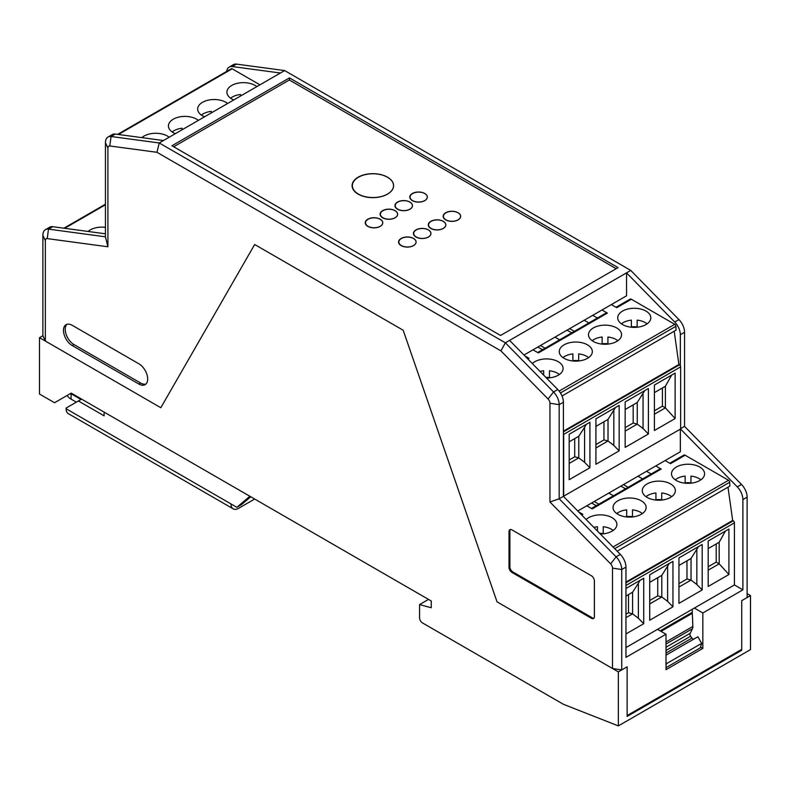 <?xml version="1.0" encoding="UTF-8"?>
<svg xmlns="http://www.w3.org/2000/svg" width="790" height="790" viewBox="0 0 790 790"><rect width="100%" height="100%" fill="white"/><g stroke="black" fill="none" stroke-linecap="round" stroke-linejoin="round"><path stroke-width="1.19" d="M654.387 392.62L665.397 386.271L665.397 407.867L675.124 418.552L654.387 430.52L654.387 385.056L675.124 373.087L675.124 418.552M654.387 410.78L662.415 406.149L665.397 407.867L654.387 414.227M662.415 406.149L662.415 387.989M671.619 375.112L665.397 386.271M727.995 487.183L732.666 520.472L733.248 520.808A1.649 0.958 60 0 1 734.424 522.832L734.424 584.946L742.896 589.844L702.843 612.971L702.843 648.412L666.01 669.683L666.01 634.232L625.957 657.359L625.957 567.101A12.403 7.159 60 0 0 620.328 554.392L563.398 496.337L680.625 428.99L680.625 366.876A1.649 0.958 60 0 0 679.459 364.842L563.398 431.853M563.685 496.505L563.685 434.391A1.649 0.958 -120 0 0 563.398 433.325M589.923 422.275L569.185 434.243L569.185 479.708L589.923 467.739L589.923 422.275M619.163 405.398L595.917 418.819L595.917 464.273L619.163 450.863L619.163 405.398M648.393 388.522L625.157 401.932L625.157 447.397L648.393 433.977L648.393 388.522M569.185 463.414L578.774 457.884L584.59 462.298L589.923 467.739M584.59 462.298L584.59 427.281L578.774 436.278L578.774 457.884L574.705 456.788L574.705 438.628M586.249 424.398L584.59 427.281M569.185 441.808L578.774 436.278M569.185 459.968L574.705 456.788M615.479 407.522L608.014 419.401L608.014 440.998L603.945 439.912L595.917 444.543M595.917 426.383L608.014 419.401M595.917 447.979L608.014 440.998L613.83 445.422L613.83 410.395M603.945 421.742L603.945 439.912M613.83 445.422L619.163 450.863M644.719 390.645L637.244 402.515L637.244 424.121L633.175 423.025L625.157 427.657M625.157 409.497L637.244 402.515M625.157 431.103L637.244 424.121L643.06 428.545L643.06 393.519M633.175 404.865L633.175 423.025M643.06 428.545L648.393 433.977M616.002 307.28L630.104 299.134A2.479 1.432 60 0 1 631.348 299.262L616.733 307.695L611.342 304.584M674.206 331.217L678.877 364.506L679.459 364.842M631.348 299.262L674.759 324.325A1.649 0.958 60 0 1 675.924 326.29L676.072 330.141L562.016 395.988M678.877 364.506L563.398 431.182M537.654 352.518L606.137 312.978A2.479 1.432 60 0 1 607.372 313.097L601.99 309.986M527.335 358.472L527.779 358.216A2.479 1.432 60 0 1 529.024 358.334L524.837 355.915M607.372 313.097L538.375 352.933L532.993 349.822M532.342 363.578A16.541 9.549 180 0 1 534.86 361.702A16.541 9.549 180 0 1 552.882 359.638A16.541 9.549 180 0 1 563.092 368.456A16.541 9.549 180 0 1 558.254 375.211A16.541 9.549 180 0 1 546.473 378.005M564.1 344.825A16.541 9.549 180 0 1 582.121 342.761A16.541 9.549 180 0 1 592.332 351.58A16.541 9.549 180 0 1 587.483 358.334A16.541 9.549 180 0 1 569.462 360.398A16.541 9.549 180 0 1 559.251 351.58A16.541 9.549 180 0 1 564.1 344.825M622.569 311.072A16.541 9.549 180 0 1 640.591 308.999A16.541 9.549 180 0 1 650.802 317.817A16.541 9.549 180 0 1 645.953 324.572A16.541 9.549 180 0 1 627.932 326.645A16.541 9.549 180 0 1 617.721 317.817A16.541 9.549 180 0 1 622.569 311.072M593.33 327.949A16.541 9.549 180 0 1 611.351 325.875A16.541 9.549 180 0 1 621.562 334.703A16.541 9.549 180 0 1 616.723 341.448A16.541 9.549 180 0 1 598.702 343.522A16.541 9.549 180 0 1 588.491 334.703A16.541 9.549 180 0 1 593.33 327.949M607.915 343.769A15.642 9.026 0 0 0 602.128 343.769M617.859 340.727A15.642 9.026 0 0 0 607.915 337.014L607.915 344.104M602.128 344.104L602.128 337.014A15.642 9.026 0 0 0 592.194 340.727M543.658 375.132L543.658 370.777A15.642 9.026 0 0 0 540.044 371.438M549.445 377.531A15.642 9.026 0 0 0 545.86 377.383M559.379 374.48A15.642 9.026 0 0 0 549.445 370.777L549.445 377.857M572.898 360.981L572.898 353.9A15.642 9.026 0 0 0 562.964 357.603M578.685 360.645A15.642 9.026 0 0 0 572.898 360.645M588.619 357.603A15.642 9.026 0 0 0 578.685 353.9L578.685 360.981M631.368 327.218L631.368 320.138A15.642 9.026 0 0 0 621.434 323.851M637.155 326.892A15.642 9.026 0 0 0 631.368 326.892M647.089 323.851A15.642 9.026 0 0 0 637.155 320.138L637.155 327.218M542.473 349.733L537.812 347.037M545.08 348.232L540.419 345.536M559.636 339.819L554.975 337.132M571.713 332.857L567.052 330.161M574.31 331.346L569.649 328.66M588.876 322.942L584.205 320.256M592.717 315.338L597.003 317.797A2.479 1.432 60 0 1 597.358 318.044M708.186 548.586L719.186 542.226L719.186 563.833L728.913 574.508L708.186 586.476L708.186 541.022L728.913 529.053L728.913 574.508M708.186 566.746L716.204 562.115L719.186 563.833L708.186 570.183M716.204 562.115L716.204 543.945M725.408 531.077L719.186 542.226M734.424 584.946L625.957 647.573M625.957 617.662L632.573 613.84L638.379 618.264L643.722 623.695L643.722 578.24L625.957 588.491M643.722 623.695L625.957 633.955M672.952 561.364L649.716 574.774L649.716 620.239L672.952 606.819L672.952 561.364M702.192 544.478L678.946 557.898L678.946 603.363L702.192 589.942L702.192 544.478M638.379 618.264L638.379 583.237L632.573 592.233L632.573 613.84L628.504 612.744L628.504 594.584M640.038 580.364L638.379 583.237M625.957 596.055L632.573 592.233M625.957 614.215L628.504 612.744M669.278 563.487L661.803 575.357L661.803 596.963L657.734 595.867L649.716 600.499M649.716 582.339L661.803 575.357M649.716 603.945L661.803 596.963L667.619 601.378L667.619 566.361M657.734 577.707L657.734 595.867M667.619 601.378L672.952 606.819M698.508 546.601L691.043 558.481L691.043 580.087L686.974 578.991L678.946 583.622M678.946 565.462L691.043 558.481M678.946 587.069L691.043 580.087L696.849 584.501L696.849 549.485M686.974 560.831L686.974 578.991M696.849 584.501L702.192 589.942M669.792 463.246L683.903 455.099A2.479 1.432 60 0 1 685.137 455.218L670.522 463.661L665.131 460.55M685.137 455.218L728.548 480.281A1.649 0.958 60 0 1 729.713 482.246L729.861 486.107L617.168 551.173M732.666 520.472L625.957 582.082M591.443 508.474L659.927 468.944A2.479 1.432 60 0 1 661.171 469.062L655.779 465.952M581.134 514.428L581.578 514.171A2.479 1.432 60 0 1 582.813 514.3L578.655 511.89M661.171 469.062L592.174 508.898L586.782 505.788M586.14 519.534A16.541 9.549 180 0 1 588.659 517.667A16.541 9.549 180 0 1 606.681 515.594A16.541 9.549 180 0 1 616.881 524.422A16.541 9.549 180 0 1 612.043 531.166A16.541 9.549 180 0 1 600.301 533.971M617.889 500.791A16.541 9.549 180 0 1 635.911 498.717A16.541 9.549 180 0 1 646.121 507.545A16.541 9.549 180 0 1 641.273 514.29A16.541 9.549 180 0 1 623.251 516.364A16.541 9.549 180 0 1 613.05 507.545A16.541 9.549 180 0 1 617.889 500.791M676.358 467.028A16.541 9.549 180 0 1 694.38 464.964A16.541 9.549 180 0 1 704.591 473.783A16.541 9.549 180 0 1 699.752 480.537A16.541 9.549 180 0 1 681.721 482.601A16.541 9.549 180 0 1 671.52 473.783A16.541 9.549 180 0 1 676.358 467.028M647.129 483.915A16.541 9.549 180 0 1 665.15 481.841A16.541 9.549 180 0 1 675.361 490.659A16.541 9.549 180 0 1 670.513 497.414A16.541 9.549 180 0 1 652.491 499.487A16.541 9.549 180 0 1 642.28 490.659A16.541 9.549 180 0 1 647.129 483.915M661.714 499.734A15.642 9.026 0 0 0 655.927 499.734M671.648 496.683A15.642 9.026 0 0 0 661.714 492.98L661.714 500.06M655.927 500.06L655.927 492.98A15.642 9.026 0 0 0 645.993 496.683M597.457 531.068L597.457 526.732A15.642 9.026 0 0 0 593.853 527.394M603.244 533.487A15.642 9.026 0 0 0 599.689 533.339M613.178 530.446A15.642 9.026 0 0 0 603.244 526.732L603.244 533.823M626.687 516.946L626.687 509.856A15.642 9.026 0 0 0 616.753 513.569M632.474 516.611A15.642 9.026 0 0 0 626.687 516.611M642.408 513.569A15.642 9.026 0 0 0 632.474 509.856L632.474 516.946M685.157 483.184L685.157 476.103A15.642 9.026 0 0 0 675.223 479.807M690.944 482.848A15.642 9.026 0 0 0 685.157 482.848M700.878 479.807A15.642 9.026 0 0 0 690.944 476.103L690.944 483.184M596.272 505.689L591.611 503.003M598.869 504.188L594.208 501.502M613.435 495.784L608.764 493.088M625.502 488.812L620.841 486.127M628.109 487.312L623.448 484.616M642.665 478.908L638.004 476.212M646.506 471.304L650.802 473.763A2.479 1.432 60 0 1 651.158 474.01M117.631 134.379L231.361 68.72A1.649 0.958 60 0 1 232.181 68.809L259.93 84.826M233.771 99.935A16.541 9.549 180 0 1 226.908 92.183A16.541 9.549 180 0 1 231.747 85.439A16.541 9.549 180 0 1 256.859 86.604M204.541 116.811A16.541 9.549 180 0 1 197.668 109.069A16.541 9.549 180 0 1 202.517 102.315A16.541 9.549 180 0 1 227.629 103.48M141.864 137.628A16.541 9.549 180 0 1 144.047 136.068A16.541 9.549 180 0 1 169.149 137.233M175.301 133.688A16.541 9.549 180 0 1 168.438 125.946A16.541 9.549 180 0 1 173.277 119.191A16.541 9.549 180 0 1 198.389 120.356M182.085 129.777L182.085 128.256A15.642 9.026 -0 0 0 172.141 131.969M240.555 96.015L240.555 94.504A15.642 9.026 -0 0 0 230.621 98.207M211.315 112.891L211.315 111.38A15.642 9.026 -0 0 0 201.381 115.093M156.943 152.292L159.234 142.97L505.373 342.811L509.599 340.372L557.77 389.529A12.403 7.159 60 0 1 563.398 402.228L563.398 496.337L559.172 498.776L559.172 404.668A12.403 7.159 -120 0 0 553.543 391.968L505.373 342.811L500.919 350.888L156.943 152.292L109.79 145.972A4.138 2.39 -120 0 0 107.914 148.036L107.914 246.786L47.222 238.6A4.138 2.39 -120 0 0 45.346 240.664L45.346 341.053L42.877 335.72L39.5 337.676L39.5 394.052L54.54 402.732L71.209 393.114L431.251 600.983L431.251 607.737L419.559 604.607L428.536 599.413M419.559 604.607L419.559 617.859A4.138 2.39 -120 0 0 422.482 622.925L563.398 704.285L618.353 725.892L750.5 649.597L750.5 595.581L747.123 593.636M39.5 337.676L160.824 407.719L254.666 244.505L403.186 330.24L497.029 601.832L618.353 671.875L627.132 666.809L627.132 716.431L741.731 650.269L740.971 649.834M741.731 650.269L741.731 600.647L741.731 649.39L627.132 715.552L627.132 666.809L621.73 669.93L612.507 668.498L497.029 601.832L403.186 330.24L254.666 244.505L160.824 407.719L45.346 341.053M618.353 725.892L618.353 671.875M680.625 428.644L684.565 426.383L741.494 484.438A12.403 7.159 60 0 1 747.123 497.147L747.123 597.526L741.731 600.647L750.5 595.581M666.01 665.427L666.592 663.6L666.01 662.593M691.448 612.803L692.326 613.307L661.042 631.368M692.326 613.307L692.85 626.47A6.616 3.822 60 0 1 692.86 626.727A6.616 3.822 60 0 1 692.425 628.741L689.858 634.143A2.479 1.432 -120 0 0 690.608 636.236L691.961 638.093A2.479 1.432 -120 0 0 693.561 639.258M666.01 655.167L697.876 636.77L701.678 643.346L700.217 647.909L666.01 667.659M701.678 643.346L666.592 663.6M230.986 503.931L66.103 408.736A10.754 6.202 -60 0 0 68.335 413.654L233.218 508.849A10.754 6.202 120 0 1 230.986 503.931L236.842 507.308L249.877 496.268M66.103 408.736L66.103 408.065L81.597 399.118M104.112 412.113L104.112 415.826L78.388 400.974M81.015 399.454L71.07 393.716A16.541 9.549 -0 0 1 70.626 393.45M233.218 508.849A10.754 6.202 120 0 0 238.59 508.316L254.676 499.033M76.334 402.15L71.07 399.118A16.541 9.549 180 0 1 67.13 395.464M250.756 496.782L241.513 504.603L236.842 507.308M163.461 140.531L159.234 142.97L111.064 136.502A12.403 7.159 -120 0 0 108.013 137.035L112.229 134.596A12.403 7.159 60 0 1 115.291 134.063L163.461 140.531L280.401 73.016L232.23 66.548A12.403 7.159 -120 0 0 229.179 67.081A12.403 7.159 -120 0 0 226.691 71.416M107.914 246.786L105.435 236.812L48.506 229.13A12.403 7.159 -120 0 0 45.445 229.663L49.671 227.224A12.403 7.159 60 0 1 52.733 226.691L105.435 233.8M509.599 340.372L630.766 270.417L678.936 319.575A12.403 7.159 60 0 1 684.565 332.274L684.565 426.383M280.401 73.016L284.627 70.567L630.766 270.417M618.066 267.622L500.544 335.474L171.934 145.755L289.466 77.904L618.066 267.622M289.466 77.904L289.466 80.067M352.291 187.349A20.668 11.939 180 0 1 352.281 187.013A20.668 11.939 180 0 1 352.37 185.946M523.968 355.036L626.539 295.816L626.539 272.856L674.709 322.014A12.403 7.159 -120 0 1 680.338 334.713L684.565 332.274M742.896 589.844L742.896 499.586A12.403 7.159 -120 0 0 737.268 486.877L680.545 429.029M680.338 365.81L680.338 334.713M577.767 510.992L680.338 451.771L680.338 429.158M229.179 67.081L233.396 64.642A12.403 7.159 60 0 1 236.457 64.109L284.627 70.567M621.73 669.93L621.73 569.541A12.403 7.159 -120 0 0 616.101 556.832L559.172 498.776L549.949 501.986L549.949 403.246A4.138 2.39 -120 0 0 548.072 399.009L553.543 391.968L557.77 389.529M702.843 648.412L700.493 647.05M666.01 634.232L657.537 629.344M660.163 630.855L692.326 612.289L692.198 609.327M702.843 612.971L694.37 608.073M500.919 350.888L548.072 399.009M612.507 668.498L612.507 568.109A4.138 2.39 -120 0 0 610.631 563.872L549.949 501.986M138.902 363.805A12.403 7.159 60 0 1 147.671 378.993A12.403 7.159 60 0 1 145.103 384.671A12.403 7.159 60 0 1 138.902 384.059L72.246 345.576A12.403 7.159 60 0 1 63.477 330.378A12.403 7.159 60 0 1 66.044 324.7A12.403 7.159 60 0 1 72.246 325.322L138.902 363.805M509.017 567.358L509.017 531.581A4.138 2.39 60 0 1 509.876 529.685A4.138 2.39 60 0 1 511.94 529.893L591.463 575.801A4.138 2.39 60 0 1 594.386 580.867L594.386 616.644A4.138 2.39 60 0 1 593.527 618.54A4.138 2.39 60 0 1 591.463 618.333L511.94 572.424A4.138 2.39 60 0 1 509.017 567.358L509.896 566.855A4.138 2.39 -120 0 0 512.819 571.92L592.342 617.829A4.138 2.39 -120 0 0 593.922 618.205M45.445 229.663A12.403 7.159 -120 0 0 42.877 235.341L42.877 335.72M105.435 236.812L105.435 142.714L107.914 148.036M108.013 137.035A12.403 7.159 -120 0 0 105.435 142.714M66.982 324.305A12.403 7.159 -120 0 0 65.224 329.371A12.403 7.159 -120 0 0 73.993 344.559L140.65 383.041A12.403 7.159 -120 0 0 145.913 384.059M510.36 529.507A4.138 2.39 -120 0 0 509.896 531.068L509.896 566.855M431.073 228.399A8.601 4.967 0 0 0 440.445 229.475A8.601 4.967 0 0 0 445.757 224.883A8.601 4.967 0 0 0 443.239 221.378A8.601 4.967 0 0 0 433.868 220.301A8.601 4.967 0 0 0 428.555 224.883A8.601 4.967 0 0 0 431.073 228.399M401.369 245.542A8.601 4.967 0 0 0 410.741 246.618A8.601 4.967 0 0 0 416.053 242.036A8.601 4.967 0 0 0 413.535 238.521A8.601 4.967 0 0 0 404.164 237.444A8.601 4.967 0 0 0 398.851 242.036A8.601 4.967 0 0 0 401.369 245.542M416.221 236.97A8.601 4.967 0 0 0 425.593 238.047A8.601 4.967 0 0 0 430.906 233.465A8.601 4.967 0 0 0 428.387 229.949A8.601 4.967 0 0 0 419.016 228.873A8.601 4.967 0 0 0 413.703 233.465A8.601 4.967 0 0 0 416.221 236.97M445.925 219.827A8.601 4.967 0 0 0 455.297 220.904A8.601 4.967 0 0 0 460.61 216.312A8.601 4.967 0 0 0 458.091 212.796A8.601 4.967 0 0 0 448.72 211.73A8.601 4.967 0 0 0 443.407 216.312A8.601 4.967 0 0 0 445.925 219.827M397.745 209.153A8.601 4.967 0 0 0 407.117 210.229A8.601 4.967 0 0 0 412.429 205.647A8.601 4.967 0 0 0 409.911 202.131A8.601 4.967 0 0 0 400.54 201.055A8.601 4.967 0 0 0 395.227 205.647A8.601 4.967 0 0 0 397.745 209.153M368.041 226.305A8.601 4.967 0 0 0 377.413 227.382A8.601 4.967 0 0 0 382.725 222.79A8.601 4.967 0 0 0 380.207 219.284A8.601 4.967 0 0 0 370.836 218.208A8.601 4.967 0 0 0 365.523 222.79A8.601 4.967 0 0 0 368.041 226.305M382.893 217.734A8.601 4.967 0 0 0 392.265 218.81A8.601 4.967 0 0 0 397.577 214.218A8.601 4.967 0 0 0 395.059 210.713A8.601 4.967 0 0 0 385.688 209.636A8.601 4.967 0 0 0 380.375 214.218A8.601 4.967 0 0 0 382.893 217.734M412.597 200.581A8.601 4.967 0 0 0 421.969 201.657A8.601 4.967 0 0 0 427.281 197.066A8.601 4.967 0 0 0 424.763 193.56A8.601 4.967 0 0 0 415.392 192.483A8.601 4.967 0 0 0 410.079 197.066A8.601 4.967 0 0 0 412.597 200.581M358.393 194.064A20.589 11.889 0 0 0 380.839 196.641A20.589 11.889 0 0 0 393.548 185.66A20.589 11.889 0 0 0 387.515 177.256A20.589 11.889 0 0 0 365.079 174.679A20.589 11.889 0 0 0 352.37 185.66A20.589 11.889 0 0 0 358.393 194.064M616.19 268.709L289.347 79.997L173.691 146.772M458.091 219.887A8.769 5.056 180 0 1 448.542 220.983A8.769 5.056 180 0 1 443.131 216.312A8.769 5.056 180 0 1 445.698 212.737A8.769 5.056 180 0 1 455.247 211.641A8.769 5.056 180 0 1 460.659 216.312A8.769 5.056 180 0 1 458.091 219.887M443.239 228.468A8.769 5.056 180 0 1 433.69 229.564A8.769 5.056 180 0 1 428.279 224.883A8.769 5.056 180 0 1 430.846 221.309A8.769 5.056 180 0 1 440.395 220.213A8.769 5.056 180 0 1 445.807 224.883A8.769 5.056 180 0 1 443.239 228.468M428.387 237.04A8.769 5.056 180 0 1 418.838 238.136A8.769 5.056 180 0 1 413.427 233.465A8.769 5.056 180 0 1 415.994 229.88A8.769 5.056 180 0 1 425.543 228.784A8.769 5.056 180 0 1 430.955 233.465A8.769 5.056 180 0 1 428.387 237.04M413.535 245.611A8.769 5.056 180 0 1 403.986 246.707A8.769 5.056 180 0 1 398.575 242.036A8.769 5.056 180 0 1 401.142 238.462A8.769 5.056 180 0 1 410.691 237.356A8.769 5.056 180 0 1 416.103 242.036A8.769 5.056 180 0 1 413.535 245.611M380.207 226.375A8.769 5.056 180 0 1 370.658 227.471A8.769 5.056 180 0 1 365.247 222.79A8.769 5.056 180 0 1 367.814 219.215A8.769 5.056 180 0 1 377.363 218.119A8.769 5.056 180 0 1 382.775 222.79A8.769 5.056 180 0 1 380.207 226.375M395.059 217.793A8.769 5.056 180 0 1 385.51 218.899A8.769 5.056 180 0 1 380.099 214.218A8.769 5.056 180 0 1 382.666 210.644A8.769 5.056 180 0 1 392.215 209.547A8.769 5.056 180 0 1 397.627 214.218A8.769 5.056 180 0 1 395.059 217.793M409.911 209.222A8.769 5.056 180 0 1 400.362 210.318A8.769 5.056 180 0 1 394.951 205.647A8.769 5.056 180 0 1 397.518 202.062A8.769 5.056 180 0 1 407.067 200.966A8.769 5.056 180 0 1 412.479 205.647A8.769 5.056 180 0 1 409.911 209.222M424.763 200.65A8.769 5.056 180 0 1 415.214 201.746A8.769 5.056 180 0 1 409.803 197.066A8.769 5.056 180 0 1 412.37 193.491A8.769 5.056 180 0 1 421.919 192.395A8.769 5.056 180 0 1 427.331 197.066A8.769 5.056 180 0 1 424.763 200.65M387.515 194.133A20.757 11.978 180 0 1 364.901 196.73A20.757 11.978 180 0 1 352.083 185.66A20.757 11.978 180 0 1 358.166 177.187A20.757 11.978 180 0 1 380.78 174.59A20.757 11.978 180 0 1 393.598 185.66A20.757 11.978 180 0 1 387.515 194.133M352.409 184.9A20.757 11.978 0 0 0 352.113 186.331M443.407 216.391A8.769 5.056 0 0 0 443.21 216.983M428.555 224.962A8.769 5.056 0 0 0 428.358 225.565M413.703 233.534A8.769 5.056 0 0 0 413.506 234.136M398.851 242.115A8.769 5.056 0 0 0 398.654 242.708M365.523 222.869A8.769 5.056 0 0 0 365.326 223.471M380.375 214.297A8.769 5.056 0 0 0 380.178 214.89M395.227 205.726A8.769 5.056 0 0 0 395.03 206.318M410.079 197.144A8.769 5.056 0 0 0 409.882 197.747M88.085 231.46A16.541 9.549 180 0 1 90.248 229.92A16.541 9.549 180 0 1 105.435 227.332M563.685 434.391L680.625 366.876M560.446 392.956L675.924 326.29M674.759 324.325L559.132 391.08M527.858 359.006L529.024 358.334M625.957 585.449L734.424 522.832M733.248 520.808L625.957 582.753M614.699 548.655L729.713 482.246M728.548 480.281L613.05 546.966M581.667 514.962L582.813 514.3M118.421 134.488L232.181 68.809M692.85 626.47L666.01 641.964M666.01 643.998L692.425 628.741M691.961 638.093L666.01 653.073M666.01 650.447L690.608 636.236M690.025 633.373L666.01 647.237M71.07 399.118L71.07 393.716M109.79 145.972L111.064 136.502L115.291 134.063M232.23 66.548L236.457 64.109M678.936 319.575L674.709 322.014M741.494 484.438L737.268 486.877M612.507 568.109L621.73 569.541L625.957 567.101M742.896 499.586L747.123 497.147M549.949 403.246L559.172 404.668L563.398 402.228M620.328 554.392L616.101 556.832L610.631 563.872M47.222 238.6L48.506 229.13L52.733 226.691M42.877 235.341L45.346 240.664M72.246 345.576L73.993 344.559M140.65 383.041L138.902 384.059M509.017 531.581L509.896 531.068M511.94 572.424L512.819 571.92M592.342 617.829L591.463 618.333M64.681 228.31L105.435 204.768M445.757 225.417L445.757 224.883M428.555 226.157L428.555 224.883M416.053 242.57L416.053 242.036M398.851 243.31L398.851 242.036M430.906 233.988L430.906 233.465M413.703 234.739L413.703 233.465M460.61 216.845L460.61 216.312M443.407 217.586L443.407 216.312M412.429 206.18L412.429 205.647M395.227 206.921L395.227 205.647M382.725 223.323L382.725 222.79M365.523 224.064L365.523 222.79M397.577 214.752L397.577 214.218M380.375 215.492L380.375 214.218M427.281 197.599L427.281 197.066M410.079 198.339L410.079 197.066M393.548 186.48L393.548 185.66M352.37 187.625L352.37 185.66M105.435 204.215L63.891 228.201"/></g></svg>
